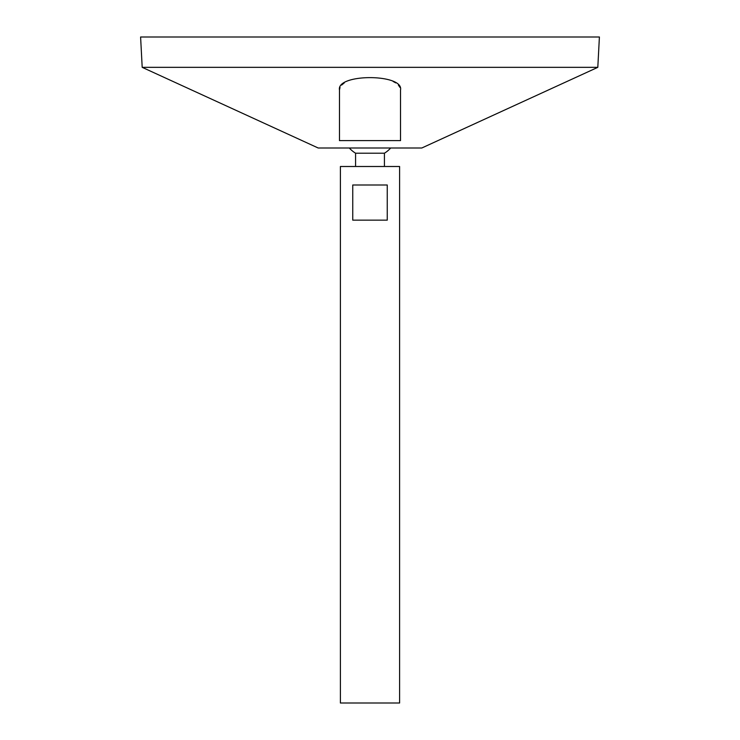 <?xml version="1.0" encoding="UTF-8"?>
<svg xmlns="http://www.w3.org/2000/svg" width="740" height="740" viewBox="0 0 740 740"><rect width="100%" height="100%" fill="white"/><g stroke="black" fill="none" stroke-linecap="round" stroke-linejoin="round"><path stroke-width="1.11" d="M340.4 703L399.6 703L399.6 166.5L340.4 166.5L340.4 703M387.251 185L387.251 220.15L352.749 220.15L352.749 185L387.251 185M355.579 166.5L355.579 153.208L384.421 153.208A27.75 27.75 0 0 0 390.683 148M142.191 67.34L318.2 148L421.8 148L597.809 67.34L599.4 37L140.6 37L142.191 67.34L597.809 67.34M339.475 127.206L339.475 122.627M339.475 89.993L339.475 140.6L400.525 140.6L400.525 89.993C403.957 73.547 336.182 73.464 339.475 89.993L340.021 87.431M341.612 85.072L344.276 82.88M393.125 81.446L395.724 82.88M398.388 85.072L399.979 87.431M384.421 166.5L384.421 153.208M349.317 148A27.75 27.75 0 0 0 355.579 153.208"/></g></svg>
